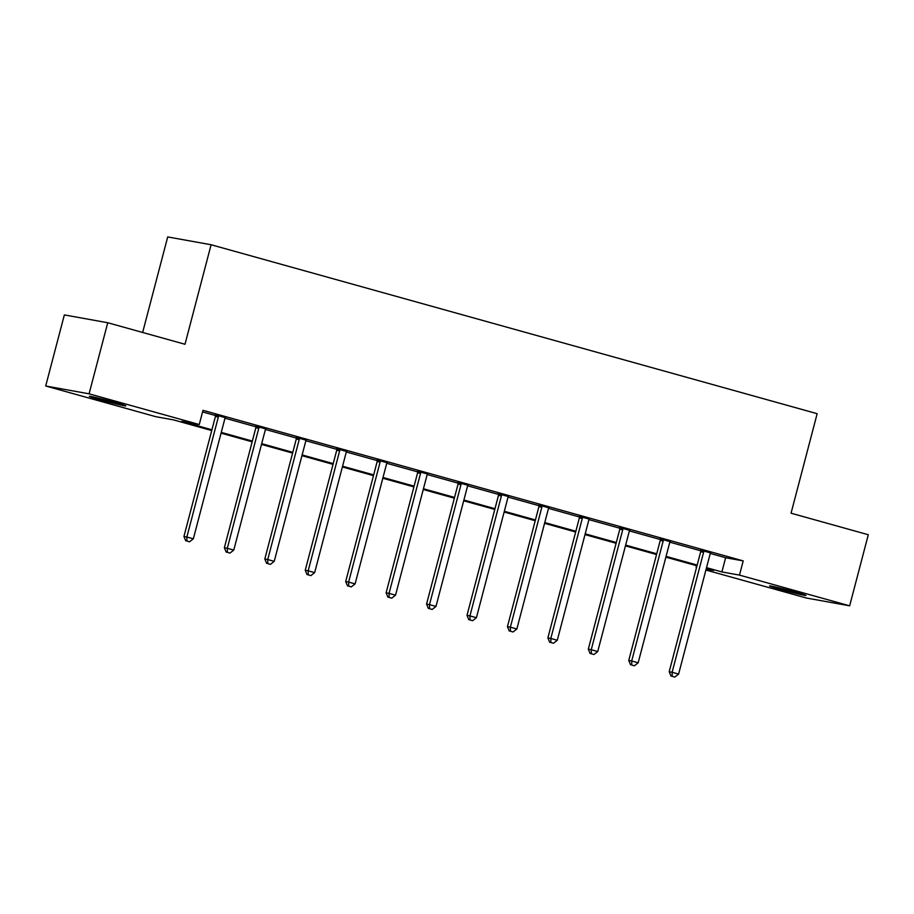 <?xml version="1.0" encoding="UTF-8"?>
<svg xmlns="http://www.w3.org/2000/svg" width="914" height="914" viewBox="0 0 914 914"><rect width="100%" height="100%" fill="white"/><g stroke="black" fill="none" stroke-linecap="round" stroke-linejoin="round"><path stroke-width="1.37" d="M115.084 402.457A18.828 0.651 14.7 0 1 125.789 405.885A18.828 0.651 14.7 0 1 100.072 399.761A18.828 0.651 14.7 0 1 89.366 396.333A18.828 0.651 14.7 0 1 115.084 402.457M795.283 592.066A18.828 0.651 14.7 0 1 805.988 595.482A18.828 0.651 14.7 0 1 780.27 589.359A18.828 0.651 14.7 0 1 769.565 585.931A18.828 0.651 14.7 0 1 795.283 592.066M142.641 332.468L167.708 236.932L211.1 244.746L817.162 413.688L791.056 513.2L868.3 534.736L849.654 605.822L806.262 597.996L705.905 570.028M696.514 565.675L696.091 567.286M211.717 430.54L173.466 419.88L155.871 416.704L45.7 385.994L89.092 393.82L199.263 424.53L181.669 421.354L211.911 429.786M89.092 393.82L107.738 322.733L64.346 314.919L45.7 385.994M710.315 553.461L725.625 557.723L743.208 560.899L202.988 410.317L199.263 424.53M202.565 411.928L215.51 415.539M225.05 418.201L255.943 426.804M265.494 429.466L296.387 438.08M305.927 440.742L336.82 449.345M346.372 452.007L377.265 460.622M386.805 463.284L417.698 471.898M427.249 474.56L458.143 483.163M467.682 485.825L498.576 494.44M508.127 497.102L539.02 505.705M548.56 508.367L579.453 516.981M589.004 519.643L619.898 528.258M629.438 530.92L660.331 539.523M669.882 542.185L700.775 550.799M710.646 552.947L700.718 550.171M670.202 541.671L660.285 538.906M629.769 530.394L619.841 527.629M589.324 519.129L579.407 516.364M548.891 507.853L538.963 505.088M508.447 496.588L498.53 493.811M468.014 485.311L458.085 482.546M427.569 474.035L417.652 471.27M387.136 462.77L377.208 460.005M346.692 451.493L336.775 448.728M306.259 440.228L296.33 437.452M265.814 428.952L255.897 426.187M225.381 417.675L215.453 414.91M107.738 322.733L184.994 344.27L211.1 244.746M743.208 560.899L739.483 575.112L849.654 605.822M706.522 567.663L721.889 571.936L739.483 575.112M221.257 432.391L252.355 441.062M261.701 443.667L292.788 452.339M302.134 454.932L333.233 463.604M342.579 466.209L373.666 474.88M383.012 477.485L414.111 486.145M423.456 488.75L454.544 497.422M463.889 500.027L494.988 508.698M504.334 511.292L535.421 519.963M544.767 522.568L575.866 531.24M585.211 533.845L616.299 542.505M625.644 545.11L656.743 553.781M666.089 556.386L697.176 565.058M706.145 569.102L713.685 570.462L706.328 568.405M696.982 565.812L665.883 557.14M656.549 554.535L625.45 545.864M616.105 543.259L585.006 534.599M575.671 531.994L544.573 523.322M535.227 520.717L504.128 512.046M494.794 509.441L463.695 500.781M454.349 498.176L423.251 489.504M413.916 486.899L382.817 478.239M373.472 475.634L342.373 466.963M333.039 464.358L301.94 455.686M292.594 453.081L261.495 444.421M252.161 441.816L221.062 433.145M725.625 557.723L721.889 571.936M703.609 552.273L700.672 551.748L669.197 671.744L672.121 672.27L703.609 552.273A2.936 2.685 100.2 0 0 703.7 551.165L703.654 550.708M672.224 676.349L674.806 677.068L672.224 676.349L672.121 672.27L678.611 674.075L710.087 554.09A2.936 2.685 100.2 0 1 710.555 553.073L710.818 552.696M700.672 551.748A2.936 2.685 100.2 0 0 700.764 550.639L700.695 549.885M669.197 671.744L671.047 676.131M674.806 677.068L678.611 674.075M663.164 541.008L660.228 540.482L628.752 660.468L631.688 660.993L663.164 541.008A2.936 2.685 100.2 0 0 663.256 539.888L663.21 539.431M631.78 665.072L634.373 665.803L631.78 665.072L631.688 660.993L638.166 662.799L669.642 542.813A2.936 2.685 100.2 0 1 670.111 541.808L670.373 541.431M660.228 540.482A2.936 2.685 100.2 0 0 660.319 539.363L660.251 538.609M628.752 660.468L630.603 664.866M634.373 665.803L638.166 662.799M622.731 529.732L619.795 529.206L588.319 649.191L591.244 649.728L622.731 529.732A2.936 2.685 100.2 0 0 622.822 528.623L622.777 528.166M591.347 653.807L593.929 654.527L591.347 653.807L591.244 649.728L597.733 651.533L629.209 531.537A2.936 2.685 100.2 0 1 629.677 530.531L629.94 530.154M619.795 529.206A2.936 2.685 100.2 0 0 619.886 528.086L619.818 527.332M588.319 649.191L590.17 653.59M593.929 654.527L597.733 651.533M582.287 518.466L579.35 517.93L547.874 637.926L550.811 638.452L582.287 518.466A2.936 2.685 100.2 0 0 582.378 517.347L582.332 516.89M550.902 642.531L553.496 643.25L550.902 642.531L550.811 638.452L557.289 640.257L588.765 520.272A2.936 2.685 100.2 0 1 589.233 519.255L589.496 518.889M579.35 517.93A2.936 2.685 100.2 0 0 579.442 516.821L579.373 516.067M547.874 637.926L549.725 642.325M553.496 643.25L557.289 640.257M541.853 507.19L538.917 506.664L507.441 626.65L510.366 627.175L541.853 507.19A2.936 2.685 100.2 0 0 541.945 506.082L541.899 505.613M510.469 631.254L513.062 631.985L510.469 631.254L510.366 627.175L516.856 628.981L548.331 508.995A2.936 2.685 100.2 0 1 548.8 507.99L549.063 507.613M538.917 506.664A2.936 2.685 100.2 0 0 539.009 505.545L538.94 504.791M507.441 626.65L509.292 631.048M513.062 631.985L516.856 628.981M501.409 495.914L498.473 495.388L466.997 615.385L469.933 615.91L501.409 495.914A2.936 2.685 100.2 0 0 501.5 494.805L501.455 494.348M470.024 619.989L472.618 620.709L470.024 619.989L469.933 615.91L476.411 617.715L507.887 497.73A2.936 2.685 100.2 0 1 508.355 496.713L508.618 496.336M498.473 495.388A2.936 2.685 100.2 0 0 498.564 494.28L498.496 493.514M466.997 615.385L468.848 619.772M472.618 620.709L476.411 617.715M460.976 484.649L458.04 484.123L426.564 604.108L429.489 604.634L460.976 484.649A2.936 2.685 100.2 0 0 461.067 483.529L461.022 483.072M429.591 608.713L432.185 609.432L429.591 608.713L429.489 604.634L435.978 606.439L467.454 486.454A2.936 2.685 100.2 0 1 467.922 485.448L468.185 485.071M458.04 484.123A2.936 2.685 100.2 0 0 458.131 483.003L458.063 482.249M426.564 604.108L428.415 608.507M432.185 609.432L435.978 606.439M420.531 473.372L417.595 472.846L386.119 592.832L389.056 593.369L420.531 473.372A2.936 2.685 100.2 0 0 420.623 472.264L420.577 471.795M389.147 597.448L391.74 598.167L389.147 597.448L389.056 593.369L395.534 595.174L427.009 475.177A2.936 2.685 100.2 0 1 427.478 474.172L427.741 473.795M417.595 472.846A2.936 2.685 100.2 0 0 417.687 471.727L417.618 470.973M386.119 592.832L387.97 597.23M391.74 598.167L395.534 595.174M380.098 462.107L377.162 461.57L345.686 581.567L348.611 582.092L380.098 462.107A2.936 2.685 100.2 0 0 380.19 460.987L380.144 460.53M348.714 586.171L351.307 586.891L348.714 586.171L348.611 582.092L355.1 583.897L386.576 463.912A2.936 2.685 100.2 0 1 387.045 462.895L387.308 462.53M377.162 461.57A2.936 2.685 100.2 0 0 377.254 460.462L377.185 459.708M345.686 581.567L347.537 585.965M351.307 586.891L355.1 583.897M339.654 450.831L336.718 450.305L305.242 570.29L308.178 570.816L339.654 450.831A2.936 2.685 100.2 0 0 339.745 449.722L339.7 449.254M308.269 574.895L310.863 575.626L308.269 574.895L308.178 570.816L314.656 572.621L346.132 452.636A2.936 2.685 100.2 0 1 346.6 451.63L346.863 451.253M336.718 450.305A2.936 2.685 100.2 0 0 336.809 449.185L336.74 448.431M305.242 570.29L307.093 574.689M310.863 575.626L314.656 572.621M299.221 439.554L296.285 439.028L264.809 559.014L267.733 559.551L299.221 439.554A2.936 2.685 100.2 0 0 299.312 438.446L299.266 437.989M267.836 563.63L270.43 564.349L267.836 563.63L267.733 559.551L274.223 561.356L305.699 441.371A2.936 2.685 100.2 0 1 306.167 440.354L306.43 439.977M296.285 439.028A2.936 2.685 100.2 0 0 296.376 437.92L296.307 437.155M264.809 559.014L266.66 563.412M270.43 564.349L274.223 561.356M258.776 428.289L255.84 427.763L224.364 547.749L227.3 548.274L258.776 428.289A2.936 2.685 100.2 0 0 258.868 427.169L258.822 426.712M227.392 552.353L229.985 553.073L227.392 552.353L227.3 548.274L233.778 550.079L265.254 430.094A2.936 2.685 100.2 0 1 265.723 429.089L265.985 428.712M255.84 427.763A2.936 2.685 100.2 0 0 255.931 426.644L255.863 425.89M224.364 547.749L226.215 552.147M229.985 553.073L233.778 550.079M218.343 417.013L215.407 416.487L183.931 536.472L186.856 537.009L218.343 417.013A2.936 2.685 100.2 0 0 218.435 415.904L218.389 415.436M186.959 541.088L189.552 541.808L186.959 541.088L186.856 537.009L193.345 538.814L224.821 418.818A2.936 2.685 100.2 0 1 225.29 417.812L225.552 417.435M215.407 416.487A2.936 2.685 100.2 0 0 215.498 415.367L215.43 414.613M183.931 536.472L185.782 540.871M189.552 541.808L193.345 538.814M703.7 551.165L700.764 550.639M663.256 539.888L660.319 539.363M622.822 528.623L619.886 528.086M582.378 517.347L579.442 516.821M541.945 506.082L539.009 505.545M501.5 494.805L498.564 494.28M461.067 483.529L458.131 483.003M420.623 472.264L417.687 471.727M380.19 460.987L377.254 460.462M339.745 449.722L336.809 449.185M299.312 438.446L296.376 437.92M258.868 427.169L255.931 426.644M218.435 415.904L215.498 415.367"/></g></svg>
